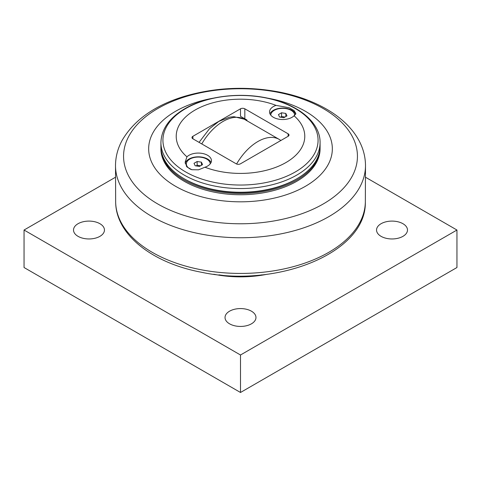 <?xml version="1.0" encoding="UTF-8"?>
<svg xmlns="http://www.w3.org/2000/svg" width="481" height="481" viewBox="0 0 481 481"><rect width="100%" height="100%" fill="white"/><g stroke="black" fill="none" stroke-linecap="round" stroke-linejoin="round"><path stroke-width="0.72" d="M201.419 162.163L202.561 164.628L199.435 166.432L195.166 165.771L194.023 163.312L197.15 161.508L201.419 162.163L201.419 165.29M200.565 165.783L197.15 165.254L196.02 165.903M197.15 161.508L197.15 165.254M191.426 169.607A11.941 6.89 180 0 1 186.351 163.967A11.941 6.89 180 0 1 189.851 159.097A11.941 6.89 180 0 1 202.784 157.582A11.941 6.89 180 0 1 210.227 163.871M186.472 166.384A11.941 6.89 180 0 1 186.351 165.422L186.351 163.967M285.834 113.432L286.977 115.891L283.85 117.695L279.581 117.033L278.439 114.574L281.565 112.77L285.834 113.432L285.834 116.552M284.98 117.045L281.565 116.516L280.435 117.166M281.565 112.77L281.565 116.516M270.773 115.133A11.941 6.89 180 0 1 274.266 110.359A11.941 6.89 180 0 1 287.277 108.862A11.941 6.89 180 0 1 294.649 115.23A11.941 6.89 180 0 1 294.637 115.464L294.649 115.23M244.829 108.808L288.119 133.802L288.119 136.303L240.5 163.793A3.06 1.768 0 0 1 236.171 163.793L192.881 138.799L192.881 136.303L240.5 108.808L240.5 116.306L244.829 118.807L244.829 108.808A3.06 1.768 0 0 0 240.5 108.808M243.043 118.591L243.747 118.182L240.5 116.306M244.829 118.807L247 120.058M320.087 142.598L320.087 146.302A79.587 45.948 180 0 1 296.777 178.788A79.587 45.948 180 0 1 184.223 178.788A79.587 45.948 180 0 1 160.913 146.302L160.913 142.598A79.587 45.948 0 0 0 210.041 185.053A79.587 45.948 0 0 0 296.777 175.09A79.587 45.948 0 0 0 320.087 142.598C320.346 122.481 298.244 104.551 268.043 98.244C239.935 91.961 206.157 96.152 184.854 108.706C169.384 117.785 161.406 129.082 160.913 142.598M295.695 179.413L296.777 178.788L295.695 179.413A78.054 45.064 180 0 1 185.305 179.413L184.223 178.788M204.954 167.226A64.28 37.115 0 0 0 285.954 162.542A64.28 37.115 0 0 0 294.059 115.777A13.161 7.6 180 0 1 292.015 117.31A13.161 7.6 180 0 1 277.669 118.951A13.161 7.6 180 0 1 269.546 111.935A13.161 7.6 180 0 1 276.046 105.381A64.28 37.115 0 0 0 195.045 110.059A64.28 37.115 0 0 0 186.941 156.824A13.161 7.6 180 0 1 201.743 153.337A13.161 7.6 180 0 1 211.454 160.672A13.161 7.6 180 0 1 207.6 166.041A13.161 7.6 180 0 1 204.954 167.226L198.545 169.811L191.847 169.721L186.953 166.967L185.131 162.259L186.941 156.824M276.046 105.381L289.153 107.738L294.047 110.528L295.869 113.522L294.059 115.777M295.677 114.376A13.161 7.6 0 0 0 286.676 108.435A13.161 7.6 0 0 0 273.4 110.311A13.161 7.6 0 0 0 269.949 113.811M211.051 162.542A13.161 7.6 0 0 0 201.779 157.089A13.161 7.6 0 0 0 188.985 159.049A13.161 7.6 0 0 0 185.233 163.462M192.881 136.303A3.06 1.768 0 0 0 191.985 137.554A3.06 1.768 0 0 0 192.881 138.799M288.119 136.303A3.06 1.768 0 0 0 289.015 135.053A3.06 1.768 0 0 0 288.119 133.802M244.216 119.186A51.425 29.69 180 0 1 245.605 119.252M160.919 146.921A79.587 45.948 0 0 0 160.913 147.547A79.587 45.948 0 0 0 210.041 190.001A79.587 45.948 0 0 0 296.777 180.038A79.587 45.948 0 0 0 320.087 147.547A79.587 45.948 0 0 0 320.081 146.921M320.087 147.547L320.087 148.797A79.587 45.948 180 0 1 296.777 181.289A79.587 45.948 180 0 1 210.041 191.252A79.587 45.948 180 0 1 160.913 148.797L160.913 147.547M213.648 98.1A91.835 53.018 0 0 0 175.565 111.309A91.835 53.018 0 0 0 175.565 186.291A91.835 53.018 0 0 0 305.435 186.291A91.835 53.018 0 0 0 267.358 98.1M243.993 118.32A52.038 30.044 0 0 0 243.53 118.308M261.995 274.855A82.648 47.715 180 0 1 219.005 274.855M267.232 274.242A81.121 46.831 180 0 1 213.768 274.242M99.922 223.713A15.47 8.929 180 0 1 104.455 230.026A15.47 8.929 180 0 1 94.901 238.275A15.47 8.929 180 0 1 78.048 236.345A15.47 8.929 180 0 1 73.515 230.026A15.47 8.929 180 0 1 83.069 221.777A15.47 8.929 180 0 1 99.922 223.713M251.437 311.189A15.47 8.929 180 0 1 255.97 317.502A15.47 8.929 180 0 1 246.416 325.757A15.47 8.929 180 0 1 229.563 323.821A15.47 8.929 180 0 1 225.03 317.502A15.47 8.929 180 0 1 234.584 309.253A15.47 8.929 180 0 1 251.437 311.189M402.952 223.713A15.47 8.929 180 0 1 407.485 230.026A15.47 8.929 180 0 1 397.931 238.275A15.47 8.929 180 0 1 381.078 236.345A15.47 8.929 180 0 1 376.545 230.026A15.47 8.929 180 0 1 386.099 221.777A15.47 8.929 180 0 1 402.952 223.713M365.542 177.255L456.95 230.026L240.5 354.996L24.05 230.026L115.458 177.255M24.05 230.026L24.05 267.52L240.5 392.484L456.95 267.52L456.95 230.026M240.5 392.484L240.5 354.996M185.648 108.586A77.573 44.787 180 0 1 295.352 108.586A77.573 44.787 180 0 1 295.352 171.921A77.573 44.787 180 0 1 185.648 171.921A77.573 44.787 180 0 1 185.648 108.586M201.767 143.933A42.659 24.627 -60 0 1 244.18 119.168L279.473 139.544A42.659 24.627 120 0 0 236.592 163.997M323.19 203.998A116.937 67.514 180 0 1 157.81 203.998A116.937 67.514 180 0 1 157.81 108.52A116.937 67.514 180 0 1 323.19 108.52A116.937 67.514 180 0 1 323.19 203.998M115.506 165.236A124.994 72.162 0 0 0 192.388 232.191A124.994 72.162 0 0 0 328.884 216.612A124.994 72.162 0 0 0 365.494 165.236C365.374 156.523 363.143 148.196 358.802 140.254C355.844 134.854 352.056 129.798 347.444 125.096C341.522 119.072 334.493 113.708 326.346 109.019C312.897 101.317 297.468 95.707 280.068 92.19C247.132 85.883 215.133 87.301 184.067 96.447C154.629 105.483 133.995 120.112 122.156 140.332C117.845 148.25 115.626 156.553 115.506 165.236L115.662 202.044C115.849 234.776 152.465 262.999 201.046 272.18C276.341 288.486 366.462 253.21 365.338 202.044A124.844 72.078 180 0 1 328.782 252.321A124.844 72.078 180 0 1 193.278 268.079A124.844 72.078 180 0 1 115.662 202.05M199.056 142.364L209.482 128.74L218.771 121.434L229.623 117.136L233.976 116.691L244.18 119.168M280.88 140.482L279.473 139.544M365.338 202.044L365.494 165.236"/></g></svg>
